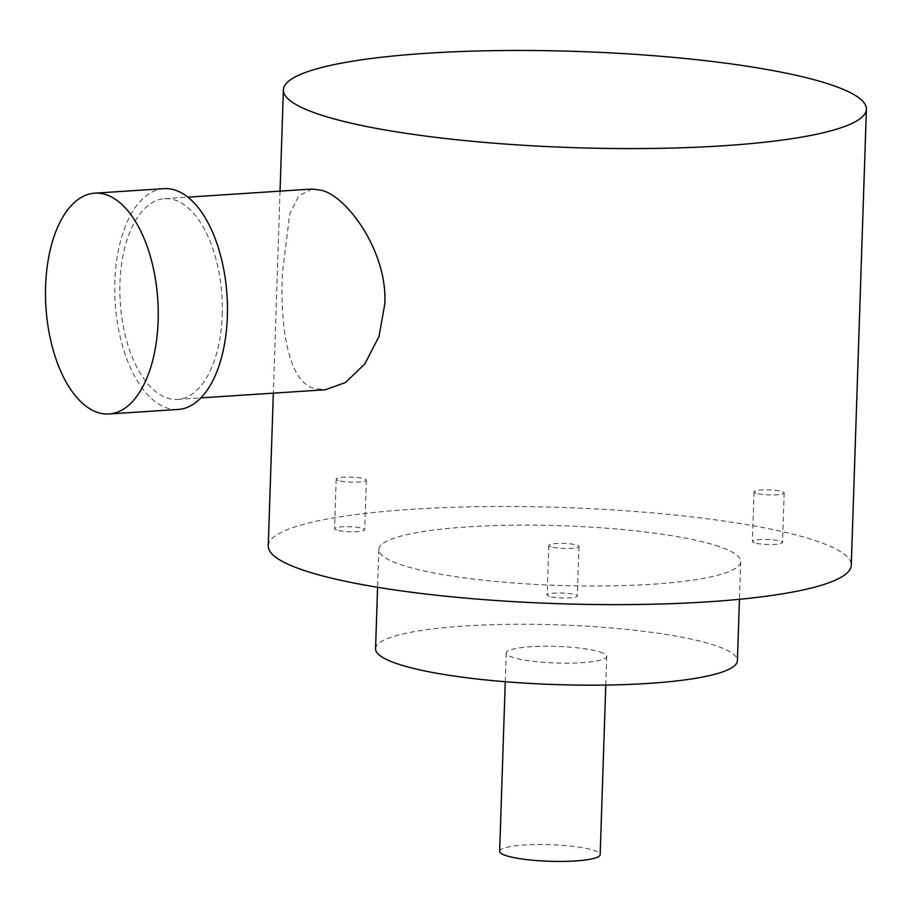 <?xml version="1.0" encoding="UTF-8"?>
<svg xmlns="http://www.w3.org/2000/svg" width="912" height="912" viewBox="0 0 912 912"><rect width="100%" height="100%" fill="white"/><g stroke="black" fill="none" stroke-linecap="round" stroke-linejoin="round"><path stroke-width="0.68" stroke-dasharray="4.56 3.42" d="M312.178 189.035L298.805 195.806L289.799 213.716L282.435 272.471C280.064 323.84 287.303 382.538 314.902 388.569L325.31 389.755M268.265 545.9A291.658 48.142 -178.1 0 1 483.656 506.616A291.658 48.142 -178.1 0 1 810.722 539.152A291.658 48.142 -178.1 0 1 851.272 565.235M222.232 314.993A100.571 50.935 -93.7 0 0 164.525 198.691A100.571 50.935 -93.7 0 0 119.939 283.096A100.571 50.935 -93.7 0 0 177.646 399.41A100.571 50.935 -93.7 0 0 222.232 314.993M163.875 188.659A110.626 56.031 -93.7 0 0 114.832 281.5A110.626 56.031 -93.7 0 0 178.307 409.442M715.532 545.376A181.032 29.879 -178.1 0 1 740.704 561.564A181.032 29.879 -178.1 0 1 607.016 585.949A181.032 29.879 -178.1 0 1 404.005 565.748A181.032 29.879 -178.1 0 1 378.833 549.56A181.032 29.879 -178.1 0 1 512.521 525.187A181.032 29.879 -178.1 0 1 715.532 545.376M754.475 542.834A15.082 2.485 -178.1 0 1 752.377 541.489A15.082 2.485 -178.1 0 1 763.515 539.459A15.082 2.485 -178.1 0 1 780.433 541.135A15.082 2.485 -178.1 0 1 782.53 542.48A15.082 2.485 -178.1 0 1 771.392 544.521A15.082 2.485 -178.1 0 1 754.475 542.834M336.642 530.054A15.082 2.485 -178.1 0 1 334.544 528.709A15.082 2.485 -178.1 0 1 345.682 526.68A15.082 2.485 -178.1 0 1 362.6 528.356A15.082 2.485 -178.1 0 1 364.697 529.712A15.082 2.485 -178.1 0 1 353.56 531.742A15.082 2.485 -178.1 0 1 336.642 530.054M549.263 596.357A15.082 2.485 -178.1 0 1 547.166 595A15.082 2.485 -178.1 0 1 558.304 592.971A15.082 2.485 -178.1 0 1 575.221 594.658A15.082 2.485 -178.1 0 1 577.319 596.003A15.082 2.485 -178.1 0 1 566.181 598.033A15.082 2.485 -178.1 0 1 549.263 596.357M375.55 648.706A181.032 29.879 -178.1 0 1 509.238 624.321A181.032 29.879 -178.1 0 1 712.238 644.522A181.032 29.879 -178.1 0 1 737.409 660.71M599.743 651.875A50.285 8.299 -178.1 0 1 606.742 656.378A50.285 8.299 -178.1 0 1 569.601 663.149A50.285 8.299 -178.1 0 1 513.217 657.529A50.285 8.299 -178.1 0 1 506.217 653.038A50.285 8.299 -178.1 0 1 543.358 646.266A50.285 8.299 -178.1 0 1 599.743 651.875M499.639 851.318A50.285 8.299 -178.1 0 1 536.78 844.546A50.285 8.299 -178.1 0 1 593.165 850.155A50.285 8.299 -178.1 0 1 600.164 854.647M756.116 493.267A15.082 2.485 -178.1 0 1 754.019 491.921A15.082 2.485 -178.1 0 1 765.157 489.881A15.082 2.485 -178.1 0 1 782.074 491.568A15.082 2.485 -178.1 0 1 784.172 492.913A15.082 2.485 -178.1 0 1 773.034 494.942A15.082 2.485 -178.1 0 1 756.116 493.267M338.284 480.487A15.082 2.485 -178.1 0 1 336.186 479.142A15.082 2.485 -178.1 0 1 347.324 477.113A15.082 2.485 -178.1 0 1 364.241 478.789A15.082 2.485 -178.1 0 1 366.339 480.145A15.082 2.485 -178.1 0 1 355.201 482.174A15.082 2.485 -178.1 0 1 338.284 480.487M550.905 546.778A15.082 2.485 -178.1 0 1 548.807 545.433A15.082 2.485 -178.1 0 1 559.945 543.404A15.082 2.485 -178.1 0 1 576.863 545.08A15.082 2.485 -178.1 0 1 578.96 546.436A15.082 2.485 -178.1 0 1 567.823 548.465A15.082 2.485 -178.1 0 1 550.905 546.778M164.525 198.691L187.815 197.163M177.646 399.41L200.948 397.883M280.041 191.132L273.338 393.152M740.704 561.564L739.45 599.287M378.833 549.56L377.591 587.282M606.742 656.378L605.785 685.06M506.217 653.038L505.271 681.72M754.019 491.921L752.377 541.489M784.172 492.913L782.53 542.48M336.186 479.142L334.544 528.709M366.339 480.145L364.697 529.712M548.807 545.433L547.166 595M578.96 546.436L577.319 596.003"/><path stroke-width="1.37" d="M825.85 83.117A291.658 48.142 -178.1 0 1 866.4 109.201A291.658 48.142 -178.1 0 1 651.02 148.474A291.658 48.142 -178.1 0 1 323.954 115.938A291.658 48.142 -178.1 0 1 283.393 89.855A291.658 48.142 -178.1 0 1 498.784 50.582A291.658 48.142 -178.1 0 1 825.85 83.117M200.948 397.883L325.31 389.755L345.443 382.538L364.8 363.956L378.982 336.528L384.739 304.369C388.113 252.943 347.586 196.411 321.48 190.289L312.178 189.035L187.815 197.163M866.4 109.201L851.272 565.235A291.658 48.142 -178.1 0 1 635.892 604.519A291.658 48.142 -178.1 0 1 308.826 571.972A291.658 48.142 -178.1 0 1 268.265 545.9L273.338 393.152M109.087 413.968L178.307 409.442A110.626 56.031 -93.7 0 0 227.35 316.589A110.626 56.031 -93.7 0 0 163.875 188.659L94.643 193.184A110.626 56.031 -93.7 0 0 45.6 286.037A110.626 56.031 -93.7 0 0 109.087 413.968A110.626 56.031 -93.7 0 0 158.129 321.115A110.626 56.031 -93.7 0 0 94.643 193.184M739.45 599.287L737.409 660.71A181.032 29.879 -178.1 0 1 603.721 685.083A181.032 29.879 -178.1 0 1 400.721 664.894A181.032 29.879 -178.1 0 1 375.55 648.706L377.591 587.282M605.785 685.06L600.164 854.647A50.285 8.299 -178.1 0 1 563.023 861.418A50.285 8.299 -178.1 0 1 506.639 855.809A50.285 8.299 -178.1 0 1 499.639 851.318L505.271 681.72M283.393 89.855L280.041 191.132"/></g></svg>

